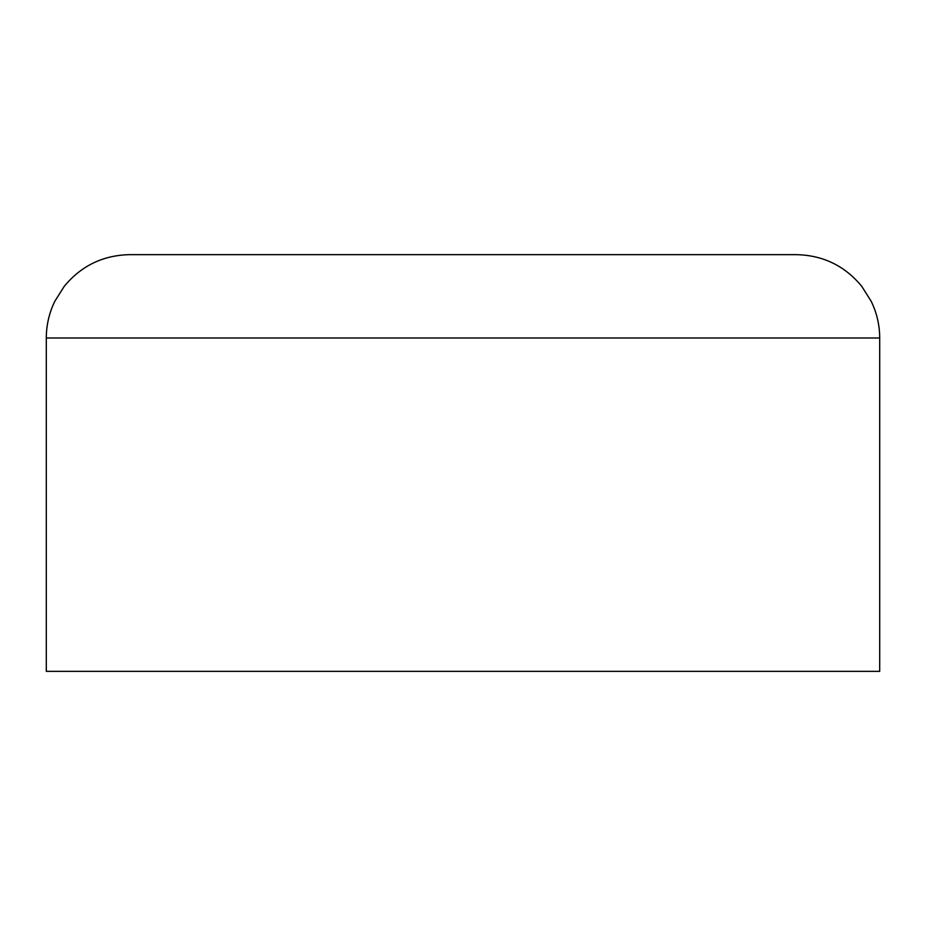 <?xml version="1.0" encoding="UTF-8"?>
<svg xmlns="http://www.w3.org/2000/svg" width="926" height="926" viewBox="0 0 926 926"><rect width="100%" height="100%" fill="white"/><g stroke="black" fill="none" stroke-linecap="round" stroke-linejoin="round"><path stroke-width="1.39" d="M879.7 337.99L46.3 337.99L46.3 671.35L879.7 671.35L879.7 337.99C879.665 325.119 876.829 312.895 871.204 301.32L861.805 286.4C844.848 265.82 823.029 255.229 796.36 254.65L254.65 254.65M46.3 337.99C46.335 325.119 49.171 312.895 54.796 301.32L64.195 286.4C81.152 265.82 102.971 255.229 129.64 254.65L463 254.65"/></g></svg>
